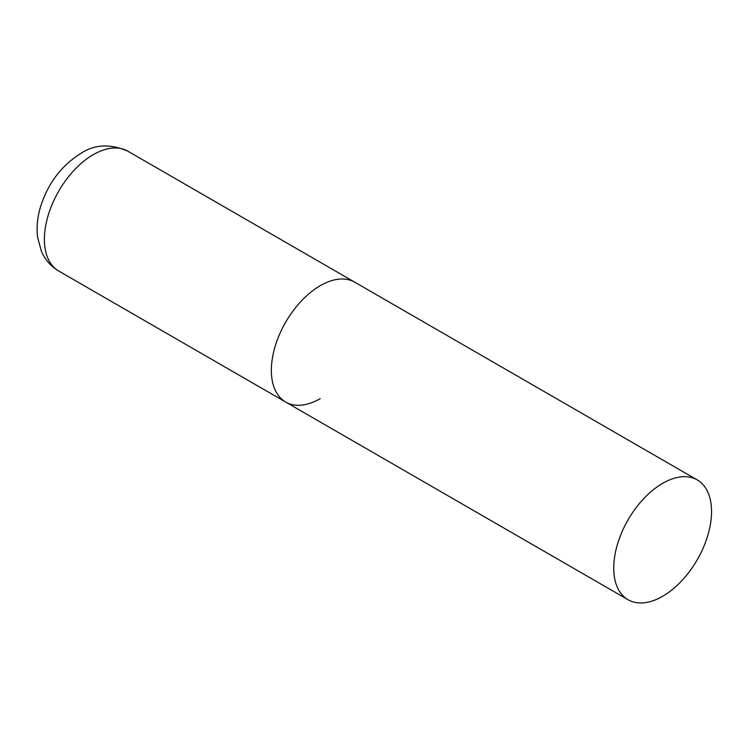 <?xml version="1.0" encoding="UTF-8"?>
<svg xmlns="http://www.w3.org/2000/svg" width="749" height="749" viewBox="0 0 749 749"><rect width="100%" height="100%" fill="white"/><g stroke="black" fill="none" stroke-linecap="round" stroke-linejoin="round"><path stroke-width="1.12" d="M320.254 398.627A69.17 39.94 -60 0 1 285.669 402.054A69.17 39.94 -60 0 1 275.07 346.628A69.17 39.94 -60 0 1 320.254 285.669A69.17 39.94 -60 0 1 354.839 282.242A69.17 39.94 120 0 0 301.538 300.78A69.17 39.94 120 0 0 271.344 370.39A69.17 39.94 120 0 0 285.669 402.054L58.722 271.026A69.17 39.94 -60 0 1 48.114 215.6A69.17 39.94 -60 0 1 93.307 154.64A69.17 39.94 -60 0 1 127.892 151.214C110.375 143.565 94.692 144.295 80.855 153.405C61.624 165.435 48.236 183.046 40.708 206.237C37.431 216.835 36.401 227.172 37.609 237.264L41.345 251.121C44.987 259.65 50.782 266.279 58.722 271.026M711.55 511.586A69.17 39.94 120 0 0 697.225 479.912A69.17 39.94 120 0 0 643.925 498.45A69.17 39.94 120 0 0 613.731 568.06A69.17 39.94 120 0 0 628.055 599.724A69.17 39.94 120 0 0 681.356 581.196A69.17 39.94 120 0 0 711.55 511.586M697.225 479.912L127.892 151.214M285.669 402.054L628.055 599.724"/></g></svg>
